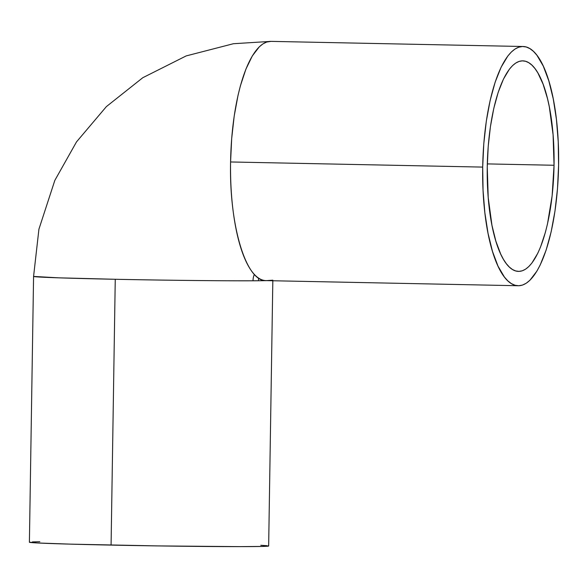 <?xml version="1.0" encoding="UTF-8"?>
<svg xmlns="http://www.w3.org/2000/svg" width="588" height="588" viewBox="0 0 588 588"><rect width="100%" height="100%" fill="white"/><g stroke="black" fill="none" stroke-linecap="round" stroke-linejoin="round"><path stroke-width="0.88" d="M253.038 280.336A14.355 13.612 88.5 0 1 254.376 274.383A14.355 13.612 -91.5 0 0 253.038 280.336M554.043 165.265A105.289 33.376 -88.8 0 1 518.506 271.384A105.289 33.376 -88.8 0 1 487.254 166.977L488.216 146.427L490.429 126.633L493.795 108.354L498.198 92.294L503.468 79.071L509.392 69.2L512.538 65.635L515.757 63.048L519.02 61.446L522.298 60.858L525.569 61.277L528.781 62.71L531.927 65.143L534.955 68.539L537.851 72.883L543.114 84.209L547.516 98.681L549.332 106.928L553.087 134.74L554.043 165.265L552.125 195.855L547.494 223.888L545.414 232.238L540.556 246.945L537.829 253.171L531.897 263.042L528.759 266.599L525.54 269.194L522.276 270.796L518.991 271.384L515.727 270.965L512.508 269.532L509.37 267.099L506.341 263.703L503.446 259.359L500.719 254.119L495.86 241.161L491.958 225.314L488.209 197.494L487.254 166.977A105.289 33.376 -88.8 0 1 522.791 60.858A105.289 33.376 -88.8 0 1 554.043 165.265L487.312 163.905L554.043 165.265M482.697 167.095A119.643 37.926 -88.8 0 1 523.077 46.503A119.643 37.926 -88.8 0 1 558.6 165.147A119.643 37.926 -88.8 0 1 518.212 285.739A119.643 37.926 -88.8 0 1 482.697 167.095L230.584 161.965L482.697 167.095L483.057 190.409L484.865 212.797L488.047 233.385L492.479 251.392L497.999 266.121L504.386 277.007L507.834 280.873L511.398 283.629L515.059 285.261L518.77 285.739L522.497 285.07L526.209 283.247L529.869 280.307L536.881 271.156L540.166 265.041L546.156 250.018L551.162 231.768L554.991 210.996L557.505 188.498L558.6 165.147L558.232 141.826L556.432 119.445L553.249 98.85L548.81 80.85L543.297 66.121L536.91 55.235L533.463 51.369L529.891 48.613L526.238 46.981L522.526 46.503L518.8 47.172L515.088 48.988L511.428 51.935L507.863 55.978L501.123 67.201L495.14 82.224L490.135 100.474L486.305 121.246L483.792 143.737L482.697 167.095M266.379 280.616A119.643 1.654 -179.1 0 1 115.255 279.278A119.643 1.654 -179.1 0 1 33.575 276.426L38.926 229.173L54.831 180.391L76.506 141.899L106.377 106.612L142.781 77.719L186.19 55.911L233.399 43.725L270.95 41.373A119.643 37.926 91.2 0 0 230.584 161.965L231.679 138.614L234.193 116.115L238.022 95.344L240.389 85.863L245.909 69.141L252.303 55.956L259.315 46.805L262.976 43.865L266.687 42.049L270.965 41.373L523.077 46.503M266.658 280.608L266.099 280.616A119.643 37.926 91.2 0 1 230.584 161.965C229.055 225.902 246.35 282.784 266.658 280.608C247.938 281.167 175.356 280.527 115.255 279.278L58.624 277.83L33.575 276.426L29.4 542.246A119.643 1.654 0.9 0 0 111.081 545.098L115.255 279.278L111.081 545.098A119.643 1.654 0.9 0 0 268.657 546.002L272.832 280.182A119.643 1.654 -179.1 0 1 266.658 280.608L272.832 280.182M39.844 541.732L32.406 541.923M29.451 542.195L37.257 542.959L70.553 544.143L157.386 545.907L239.323 546.627L262.483 546.428L268.371 545.885M266.974 545.701L260.807 545.289M518.212 285.739L266.099 280.616M258.595 278.058L258.477 279.954"/></g></svg>
